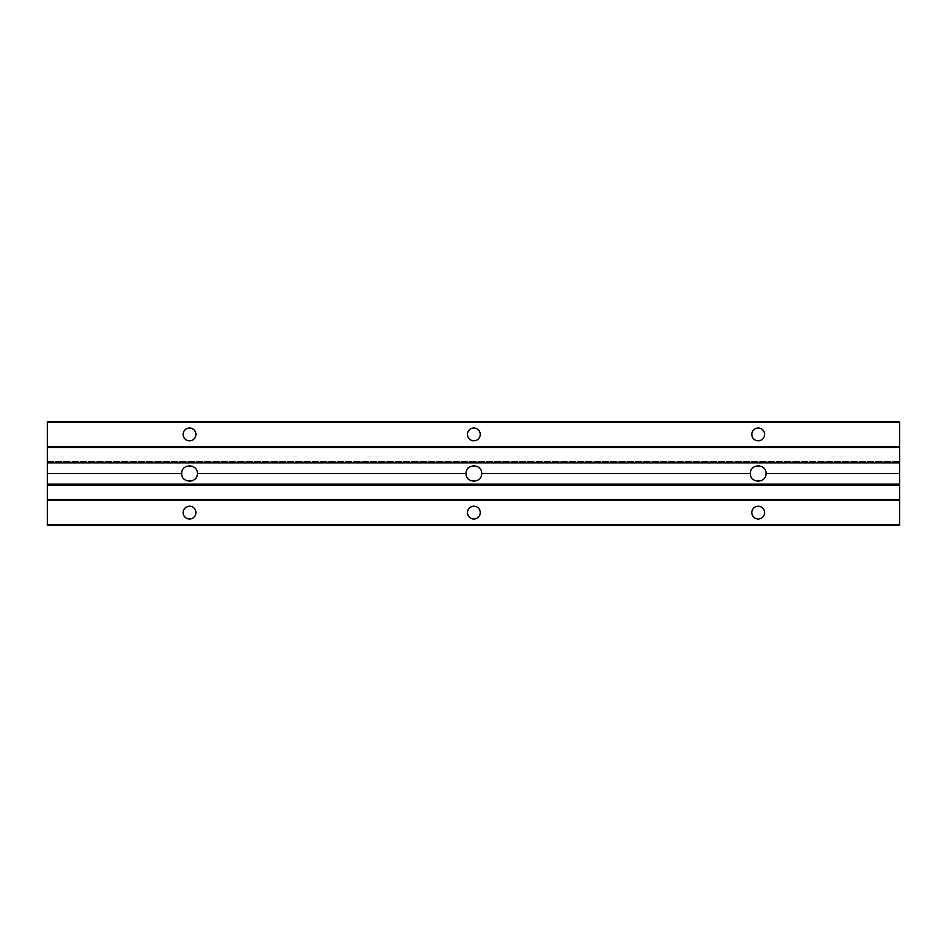 <?xml version="1.0" encoding="UTF-8"?>
<svg xmlns="http://www.w3.org/2000/svg" width="947" height="947" viewBox="0 0 947 947"><rect width="100%" height="100%" fill="white"/><g stroke="black" fill="none" stroke-linecap="round" stroke-linejoin="round"><path stroke-width="0.71" stroke-dasharray="4.74 3.55" d="M197.343 473.5A7.825 7.825 0 0 0 189.518 465.675A7.825 7.825 0 0 0 181.694 473.5A7.825 7.825 0 0 0 189.518 481.325A7.825 7.825 0 0 0 197.343 473.5M481.68 473.5A7.825 7.825 0 0 0 473.855 465.675A7.825 7.825 0 0 0 466.031 473.5A7.825 7.825 0 0 0 473.855 481.325A7.825 7.825 0 0 0 481.68 473.5M766.016 473.5A7.825 7.825 0 0 0 758.192 465.675A7.825 7.825 0 0 0 750.367 473.5A7.825 7.825 0 0 0 758.192 481.325A7.825 7.825 0 0 0 766.016 473.5M195.911 512.599A6.392 6.392 0 0 0 189.518 506.195A6.392 6.392 0 0 0 183.126 512.599A6.392 6.392 0 0 0 189.518 518.992A6.392 6.392 0 0 0 195.911 512.599M764.584 434.401A6.392 6.392 0 0 0 758.192 428.008A6.392 6.392 0 0 0 751.8 434.401A6.392 6.392 0 0 0 758.192 440.805A6.392 6.392 0 0 0 764.584 434.401M480.247 434.401A6.392 6.392 0 0 0 473.855 428.008A6.392 6.392 0 0 0 467.463 434.401A6.392 6.392 0 0 0 473.855 440.805A6.392 6.392 0 0 0 480.247 434.401M195.911 434.401A6.392 6.392 0 0 0 189.518 428.008A6.392 6.392 0 0 0 183.126 434.401A6.392 6.392 0 0 0 189.518 440.805A6.392 6.392 0 0 0 195.911 434.401M764.584 512.599A6.392 6.392 0 0 0 758.192 506.195A6.392 6.392 0 0 0 751.8 512.599A6.392 6.392 0 0 0 758.192 518.992A6.392 6.392 0 0 0 764.584 512.599M480.247 512.599A6.392 6.392 0 0 0 473.855 506.195A6.392 6.392 0 0 0 467.463 512.599A6.392 6.392 0 0 0 473.855 518.992A6.392 6.392 0 0 0 480.247 512.599M47.35 525.396L899.65 525.396L899.65 421.604L47.35 421.604L47.35 461.414L899.65 461.414L47.35 461.414L47.35 485.586L899.65 485.586L47.35 485.586L47.35 525.396"/><path stroke-width="1.42" d="M766.016 473.5L899.65 473.5L899.65 421.604L47.35 421.604L47.35 473.5L181.694 473.5C181.327 463.462 197.71 463.462 197.343 473.5L466.031 473.5C465.664 463.462 482.047 463.462 481.68 473.5L750.367 473.5C750 463.462 766.395 463.462 766.016 473.5C766.395 483.538 750 483.538 750.367 473.5M183.126 512.599A6.392 6.392 0 0 1 189.518 506.195A6.392 6.392 0 0 1 195.911 512.599A6.392 6.392 0 0 1 189.518 518.992A6.392 6.392 0 0 1 183.126 512.599M751.8 434.401A6.392 6.392 0 0 1 758.192 428.008A6.392 6.392 0 0 1 764.584 434.401A6.392 6.392 0 0 1 758.192 440.805A6.392 6.392 0 0 1 751.8 434.401M467.463 434.401A6.392 6.392 0 0 1 473.855 428.008A6.392 6.392 0 0 1 480.247 434.401A6.392 6.392 0 0 1 473.855 440.805A6.392 6.392 0 0 1 467.463 434.401M183.126 434.401A6.392 6.392 0 0 1 189.518 428.008A6.392 6.392 0 0 1 195.911 434.401A6.392 6.392 0 0 1 189.518 440.805A6.392 6.392 0 0 1 183.126 434.401M751.8 512.599A6.392 6.392 0 0 1 758.192 506.195A6.392 6.392 0 0 1 764.584 512.599A6.392 6.392 0 0 1 758.192 518.992A6.392 6.392 0 0 1 751.8 512.599M467.463 512.599A6.392 6.392 0 0 1 473.855 506.195A6.392 6.392 0 0 1 480.247 512.599A6.392 6.392 0 0 1 473.855 518.992A6.392 6.392 0 0 1 467.463 512.599M47.35 462.834L899.65 462.834M481.68 473.5C482.047 483.538 465.664 483.538 466.031 473.5M197.343 473.5C197.71 483.538 181.327 483.538 181.694 473.5M47.35 473.5L47.35 484.166L899.65 484.166L899.65 473.5M47.35 484.166L47.35 525.396L899.65 525.396L899.65 484.166M47.35 524.685L899.65 524.685M47.35 500.17L899.65 500.17M47.35 499.519L899.65 499.519M47.35 447.481L899.65 447.481M47.35 446.83L899.65 446.83M47.35 422.315L899.65 422.315"/></g></svg>
